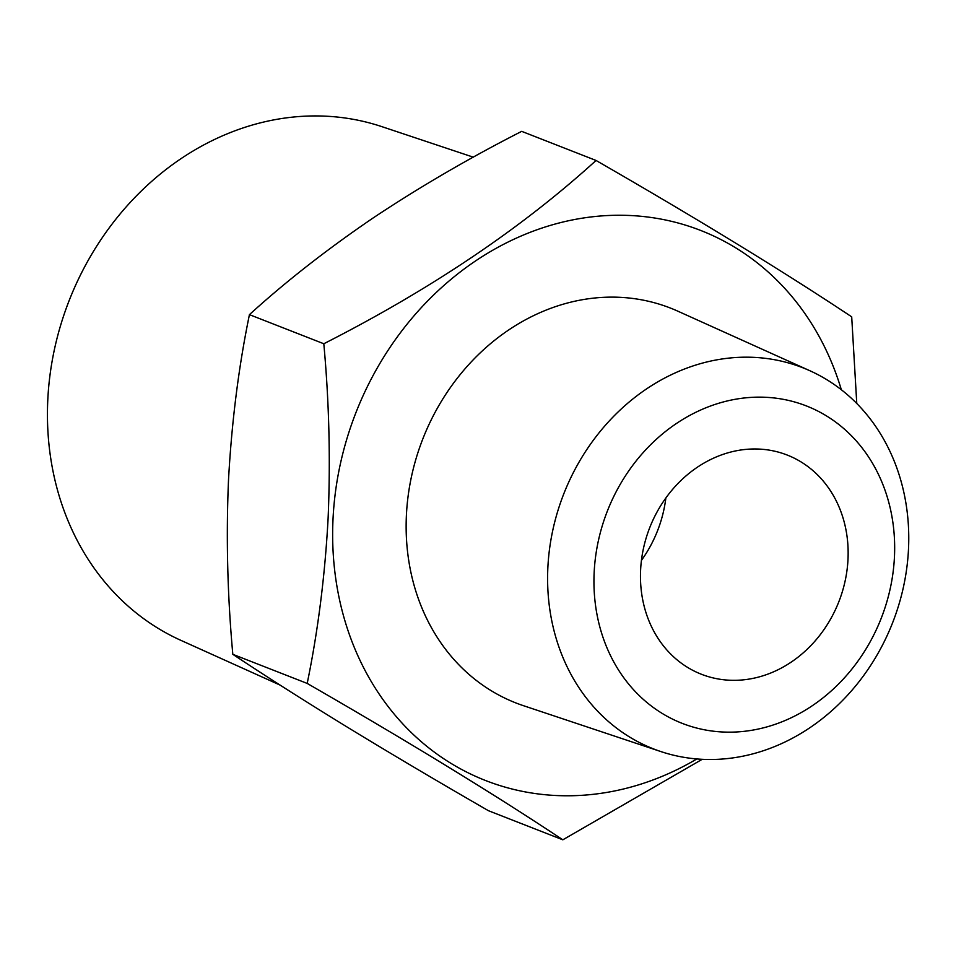 <?xml version="1.0" encoding="UTF-8"?>
<svg xmlns="http://www.w3.org/2000/svg" width="956" height="956" viewBox="0 0 956 956"><rect width="100%" height="100%" fill="white"/><g stroke="black" fill="none" stroke-linecap="round" stroke-linejoin="round"><path stroke-width="1.43" d="M718.362 759.291A204.668 176.597 111.4 0 0 902.595 590.76A204.668 176.597 111.4 0 0 809.899 370.749A204.668 176.597 111.4 0 0 738.008 357.389A204.668 176.597 111.4 0 0 551.887 534.643A204.668 176.597 111.4 0 0 660.883 751.571A204.668 176.597 111.4 0 0 718.362 759.291M809.899 370.749L677.864 311.19A212.029 182.943 111.4 0 0 603.391 297.34A212.029 182.943 111.4 0 0 410.578 480.976A212.029 182.943 111.4 0 0 523.482 705.695L660.883 751.571M736.12 731.985A170.431 147.057 111.4 0 0 894.446 556.99A170.431 147.057 111.4 0 0 752.492 397.314A170.431 147.057 111.4 0 0 594.166 572.297A170.431 147.057 111.4 0 0 736.12 731.985M665.866 497.957A117.696 101.563 -68.6 0 1 641.428 560.383M847.996 559.368A117.696 101.563 -68.6 0 1 701.405 674.255A117.696 101.563 -68.6 0 1 640.616 569.931A117.696 101.563 -68.6 0 1 787.194 455.044A117.696 101.563 -68.6 0 1 847.996 559.368M280.168 685.129L180.792 640.305A276.069 238.211 -68.6 0 1 47.8 399.656A276.069 238.211 -68.6 0 1 381.803 126.622L473.292 157.166M696.864 758.945A295.32 254.822 -68.6 0 1 333.035 518.773A295.32 254.822 -68.6 0 1 559.989 222.76A295.32 254.822 -68.6 0 1 841.34 389.749M702.23 759.303L562.833 839.81C494.383 794.281 409.168 742.155 307.199 683.421C318.001 630.888 324.968 575.918 328.099 518.51C330.573 460.123 329.151 401.867 323.809 343.754C430.881 289.274 521.629 228.185 596.054 160.465C697.605 218.936 782.821 271.062 851.7 316.842L856.767 403.48M596.054 160.465L521.689 131.354C469.169 158.122 419.6 187.029 372.96 218.076C326.892 249.444 285.713 281.638 249.432 314.644C238.725 366.483 231.746 421.453 228.532 479.554C226.034 537.2 227.456 595.457 232.822 654.322C266.485 676.693 304.892 701.118 348.044 727.588C391.96 754.38 438.768 782.08 488.456 810.712L562.833 839.81M323.809 343.754L249.432 314.644M307.199 683.421L232.822 654.322"/></g></svg>
